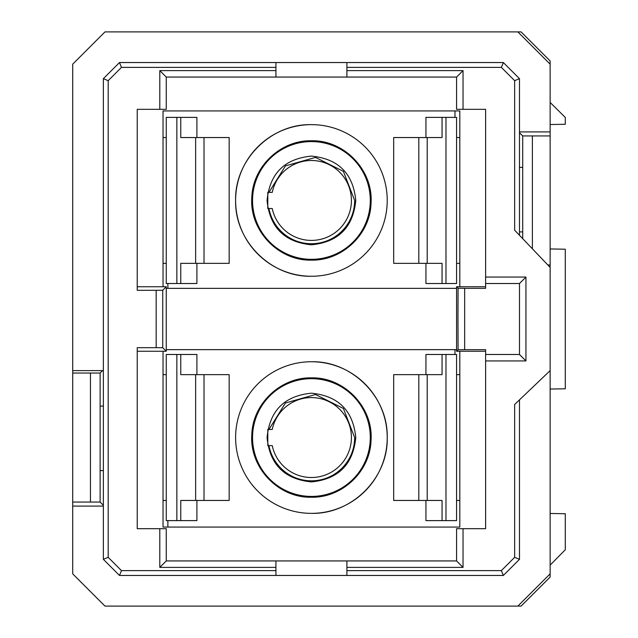 <?xml version="1.0" encoding="UTF-8"?>
<svg xmlns="http://www.w3.org/2000/svg" width="638" height="638" viewBox="0 0 638 638"><rect width="100%" height="100%" fill="white"/><g stroke="black" fill="none" stroke-linecap="round" stroke-linejoin="round"><path stroke-width="0.96" d="M519.484 167.387L522.713 167.387M519.484 231.905L522.713 231.905M519.484 399.866L519.484 559.327L503.358 575.452L119.481 575.452L103.356 559.327L103.356 78.673L119.481 62.548L503.358 62.548L519.484 78.673L519.484 235.278M103.356 506.101L72.708 506.101L72.708 573.841L104.967 606.1L517.873 606.1L550.131 573.841L550.131 267.386L514.651 230.214L514.651 80.675L501.356 67.381L346.905 67.381L346.905 70.611L463.036 70.611L456.585 77.062L346.905 77.062L346.905 70.611M103.356 470.613L100.126 470.613M103.356 406.095L100.126 406.095M103.356 370.614L72.708 370.614L72.708 64.159L104.967 31.9L517.873 31.9L550.131 64.159L550.131 135.934L532.387 135.934L532.387 248.796M519.484 131.899L550.131 131.899M519.484 78.673L514.651 80.675M485.614 277.067L525.935 277.067L525.935 360.933L485.614 360.933L485.614 354.481L519.484 354.481L519.484 283.519L485.614 283.519L485.614 109.321L456.585 109.321L456.585 77.062L456.585 109.321M463.036 528.679L463.036 567.389L456.585 560.938L456.585 528.679L485.614 528.679L485.614 360.933M456.585 528.679L456.585 560.938L346.905 560.938L346.905 570.619L501.356 570.619L514.651 557.325L514.651 404.484L550.131 370.614M103.356 559.327L108.189 557.325L121.483 570.619L275.935 570.619L275.935 575.452M103.356 78.673L108.189 80.675L108.189 557.325M137.226 351.259L163.033 351.259L163.033 527.068L459.807 527.068L459.807 351.259L485.614 351.259M456.585 349.648L166.255 349.648L166.255 288.352L456.585 288.352L456.585 351.259L459.807 351.259M503.358 62.548L501.356 67.381M525.935 277.067L519.484 283.519M525.935 360.933L519.484 354.481M464.655 349.672L458.076 349.76L457.964 319L458.076 288.24L464.655 288.328L464.655 349.672L485.614 349.672L485.614 354.481M346.905 575.452L346.905 570.619M503.358 575.452L501.356 570.619M519.484 559.327L514.651 557.325M346.905 67.381L346.905 62.548M485.614 283.519L485.614 288.328L464.655 288.328M119.481 575.452L121.483 570.619M346.905 560.938L166.255 560.938L275.935 560.938L275.935 567.389L159.803 567.389L166.255 560.938L166.255 528.679L137.226 528.679L137.226 347.686L156.174 347.686L156.174 290.314L137.226 290.314L137.226 109.321L159.803 109.321L159.803 70.611L166.255 77.062L166.255 109.321L159.803 109.321M275.935 62.548L275.935 77.062L346.905 77.062M275.935 67.381L121.483 67.381L108.189 80.675M275.935 567.389L275.935 570.619M119.481 62.548L121.483 67.381M485.614 286.741L459.807 286.741L459.807 110.932L163.033 110.932L163.033 286.741L137.226 286.741M163.033 351.259L166.255 351.259L166.255 349.648M458.076 349.76L456.585 351.259M275.935 77.062L166.255 77.062L275.935 77.062M458.076 288.24L456.585 286.741L456.585 288.352M459.807 286.741L456.585 286.741M156.174 290.314L162.738 290.258L162.738 347.742L166.255 351.259M162.738 347.742L156.174 347.686M162.738 290.258L166.255 286.741L163.033 286.741M166.255 288.352L166.255 286.741M311.416 244.809C284.484 242.169 269.707 227.383 267.067 200.452C269.707 173.52 284.484 158.734 311.416 156.095C338.347 158.734 353.133 173.52 355.773 200.452C353.133 227.383 338.347 242.169 311.416 244.809M454.966 117.384L454.966 110.932M418.823 137.545L393.678 137.545L393.678 263.35L418.823 263.35L418.823 137.545L427.205 137.545L427.205 263.35L418.823 263.35M445.978 117.384L445.978 283.519L456.585 283.519L456.585 117.384L442.062 117.384L442.062 137.545L427.205 137.545M456.585 137.545L459.807 137.545M167.866 283.519L167.866 288.352M204.016 263.35L229.162 263.35L229.162 137.545L195.635 137.545L195.635 263.35L204.016 263.35L204.016 137.545M176.854 283.519L166.255 283.519L166.255 117.384L176.854 117.384L176.854 283.519L180.769 283.519L180.769 263.35L195.635 263.35M166.255 263.35L163.033 263.35M311.416 141.58A58.871 58.871 0 0 0 252.544 200.452A58.871 58.871 0 0 0 311.416 259.323A58.871 58.871 0 0 0 370.287 200.452A58.871 58.871 0 0 0 311.416 141.58M235.613 200.707A75.81 75.81 0 0 0 311.416 276.254C270.927 277.283 234.585 240.941 235.613 200.452C234.585 159.955 270.927 123.62 311.416 124.641A75.81 75.81 0 0 0 235.613 200.196M445.978 283.519L442.062 283.519L442.062 263.35L427.205 263.35M442.062 117.384L425.937 117.384L425.937 137.545M459.807 263.35L456.585 263.35M176.854 117.384L180.769 117.384L180.769 137.545L195.635 137.545M180.769 283.519L196.903 283.519L196.903 263.35M163.033 137.545L166.255 137.545L163.033 137.545M311.416 260.129C278.431 261.046 249.251 230.366 251.819 197.469C252.624 166.67 280.616 140.033 311.416 140.775C344.408 139.858 373.589 170.537 371.021 203.434C370.215 234.234 342.223 260.862 311.416 260.129M311.416 124.641A75.81 75.81 0 0 1 387.226 200.452A75.81 75.81 0 0 1 311.416 276.254M442.062 283.519L425.937 283.519L425.937 263.35M196.903 117.384L196.903 137.545L196.903 117.384L180.769 117.384M311.416 481.905C284.484 479.266 269.707 464.48 267.067 437.548C269.707 410.617 284.484 395.831 311.416 393.191C338.347 395.831 353.133 410.617 355.773 437.548C353.133 464.48 338.347 479.266 311.416 481.905M454.966 354.481L454.966 349.648M418.823 374.65L393.678 374.65L393.678 500.455L418.823 500.455L418.823 374.65L427.205 374.65L427.205 500.455L418.823 500.455M445.978 354.481L445.978 520.616L456.585 520.616L456.585 354.481L442.062 354.481L442.062 374.65L427.205 374.65M456.585 374.65L459.807 374.65M167.866 520.616L167.866 527.068M204.016 500.455L229.162 500.455L229.162 374.65L195.635 374.65L195.635 500.455L204.016 500.455L204.016 374.65M176.854 520.616L166.255 520.616L166.255 354.481L176.854 354.481L176.854 520.616L180.769 520.616L180.769 500.455L195.635 500.455M166.255 500.455L163.033 500.455M311.416 378.677A58.871 58.871 0 0 0 252.544 437.548A58.871 58.871 0 0 0 311.416 496.42A58.871 58.871 0 0 0 370.287 437.548A58.871 58.871 0 0 0 311.416 378.677M387.226 437.293A75.81 75.81 0 0 0 311.416 361.746C351.913 360.717 388.255 397.059 387.226 437.548C388.255 478.045 351.913 514.38 311.416 513.359A75.81 75.81 0 0 0 387.226 437.812M445.978 520.616L442.062 520.616L442.062 500.455L427.205 500.455M442.062 354.481L425.937 354.481L425.937 374.65M459.807 500.455L456.585 500.455M176.854 354.481L180.769 354.481L180.769 374.65L195.635 374.65M180.769 520.616L196.903 520.616L196.903 500.455M163.033 374.65L166.255 374.65M311.416 497.225C278.431 498.142 249.251 467.463 251.819 434.566C252.624 403.766 280.616 377.138 311.416 377.871C344.408 376.954 373.589 407.634 371.021 440.531C370.215 471.33 342.223 497.967 311.416 497.225M311.416 513.359A75.81 75.81 0 0 1 235.613 437.548A75.81 75.81 0 0 1 311.416 361.746M442.062 520.616L425.937 520.616L425.937 500.455M196.903 354.481L196.903 374.65L196.903 354.481L180.769 354.481M268.949 208.514L267.8 208.514L267.8 192.389L268.949 192.389L285.441 165.896L315.467 157.411L343.388 171.351L354.648 200.452A43.224 43.224 0 0 1 268.949 208.514L272.243 208.514A40.003 40.003 0 0 0 351.418 200.452A40.003 40.003 0 0 1 272.243 208.514M272.243 192.389A40.003 40.003 0 0 1 351.418 200.452A40.003 40.003 0 0 0 272.243 192.389L268.949 192.389M268.949 445.611L267.8 445.611L267.8 429.486L268.949 429.486L285.441 403.001L315.467 394.515L343.388 408.456L354.648 437.548A43.224 43.224 0 0 1 268.949 445.611L272.243 445.611A40.003 40.003 0 0 0 351.418 437.548A40.003 40.003 0 0 1 272.243 445.611M272.243 429.486A40.003 40.003 0 0 1 351.418 437.548A40.003 40.003 0 0 0 272.243 429.486L268.949 429.486M550.131 102.455L565.292 117.448L565.292 124.266L550.131 124.53M550.131 248.948L565.292 249.211L565.292 388.789L550.131 389.052M550.131 513.47L565.292 513.734L565.292 549.773L550.131 565.109M550.131 573.841L550.131 577.071L521.102 606.1L517.873 606.1M72.708 506.101L72.708 502.066L90.452 502.066L90.452 373.031L72.708 373.031L72.708 502.066M72.708 373.031L72.708 370.614M550.131 64.159L550.131 60.929L521.102 31.9L517.873 31.9M547.819 264.969L550.131 264.969L550.131 135.934M550.131 264.969L550.131 267.386M90.452 373.031L100.126 373.031L100.126 502.066L103.356 505.296M100.126 502.066L90.452 502.066M100.126 373.031L102.543 370.614M519.484 132.704L522.713 135.934L532.387 135.934M522.713 238.66L522.713 135.934M463.036 567.389L346.905 567.389M463.036 70.611L463.036 109.321M159.803 70.611L275.935 70.611M159.803 567.389L159.803 528.679"/></g></svg>
